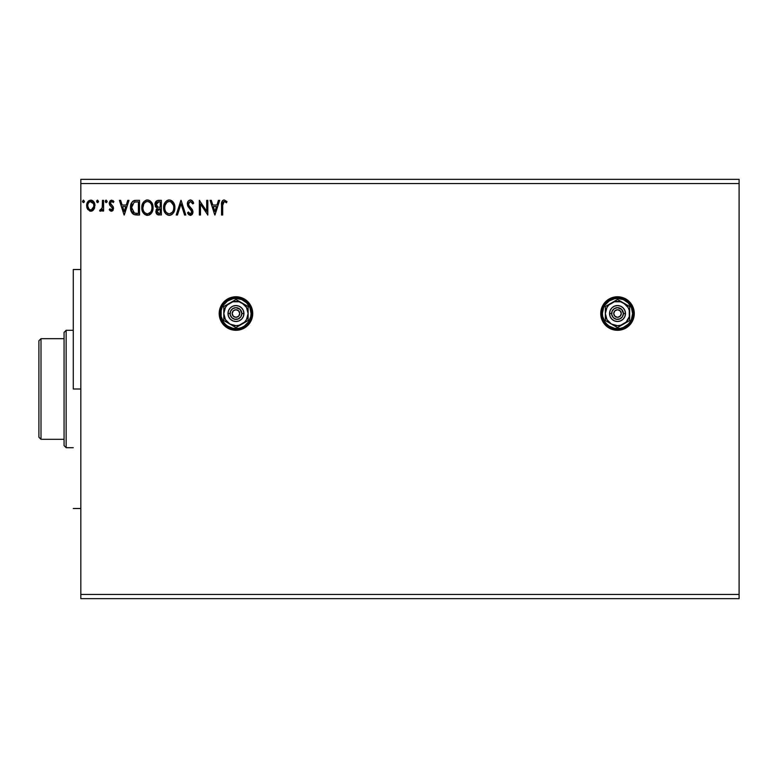 <?xml version="1.0" encoding="UTF-8"?>
<svg xmlns="http://www.w3.org/2000/svg" width="778" height="778" viewBox="0 0 778 778"><rect width="100%" height="100%" fill="white"/><g stroke="black" fill="none" stroke-linecap="round" stroke-linejoin="round"><path stroke-width="1.17" d="M605.654 325.389L611.09 329.026L614.241 329.979L620.776 329.979L623.927 329.026L629.363 325.389L631.454 322.851L633.953 316.802L633.953 310.257L631.454 304.208L629.363 301.669L623.927 298.032L620.776 297.079L614.241 297.079L611.09 298.032A16.776 16.776 0 0 0 608.192 299.579L603.563 304.208L602.016 307.115L600.733 313.534L602.016 319.943L605.654 325.389A16.776 16.776 0 0 0 617.508 330.3A16.776 16.776 0 0 1 600.733 313.534A16.776 16.776 0 0 1 617.508 296.758A16.776 16.776 0 0 0 611.1 298.032M611.09 298.032L608.192 299.588A16.776 16.776 0 0 0 605.644 325.379M219.513 316.821A16.776 16.776 0 0 0 220.466 319.933L222.022 322.851A16.776 16.776 0 0 0 235.958 330.3A16.776 16.776 0 0 1 219.192 313.534A16.776 16.776 0 0 1 235.958 296.758L229.549 298.032A16.776 16.776 0 0 0 219.513 310.237M229.549 298.032L224.103 301.669L220.466 307.115L219.513 310.257A16.776 16.776 0 0 0 219.192 313.505M219.513 310.257L219.192 313.534A16.776 16.776 0 0 0 219.513 316.782L220.466 319.943A16.776 16.776 0 0 0 222.002 322.831M80.824 183.55L739.1 183.55L739.1 594.45L80.824 594.45L80.824 179.358L739.1 179.358L80.824 179.358L80.824 594.45L739.1 594.45L739.1 598.642L80.824 598.642L739.1 598.642L739.1 183.55L80.824 183.55M219.192 313.534L219.513 316.802M222.022 322.851L224.103 325.389L229.549 329.026L232.69 329.979L239.235 329.979L242.376 329.026L247.822 325.389L251.459 319.943L252.412 316.802L252.412 310.257L249.903 304.208L247.822 301.669L242.376 298.032L235.958 296.758A16.776 16.776 0 0 1 252.733 313.534A16.776 16.776 0 0 1 235.958 330.3A16.776 16.776 0 0 0 247.812 325.399M218.443 200.325L219.678 200.325L214.971 215L219.678 200.325L218.443 200.325L216.936 205.022L212.812 205.022L211.305 200.325L210.079 200.325L214.786 215L219.678 200.325L218.443 200.325L216.936 205.022L212.812 205.022L211.305 200.325L210.079 200.325L214.786 215L210.079 200.325L211.305 200.325M190.416 199.946L188.101 201.288L187.313 203.914L188.043 206.53L191.787 211.499L190.678 213.833L189.375 213.473L188.383 211.986L187.508 212.89L188.587 214.543L190.338 215.37L192.331 214.232L192.925 211.363L192.147 209.36L188.811 205.382L188.616 202.932L190.493 201.453L192.798 203.894L193.712 203.155L192.098 200.578L190.416 199.946C188.373 200.393 187.333 201.716 187.313 203.914L191.826 212.015L190.347 213.872L188.383 211.986L187.508 212.89L190.338 215.37L192.963 211.947L192.38 209.72L188.811 205.382L188.441 203.943L190.493 201.453L192.798 203.894L193.712 203.155L191.018 200.014M174.894 207.6L174.583 204.984L172.901 201.735L170.538 200.131L168.573 199.995L166.745 200.705L164.955 202.63L163.915 205.052L163.681 209L165.782 213.794L168.009 215.195L169.983 215.321L171.802 214.582L173.582 212.657L174.894 207.6C174.953 203.418 173.066 200.87 169.234 199.946C165.413 200.899 163.536 203.476 163.613 207.668C163.536 211.898 165.442 214.465 169.322 215.37C173.124 214.378 174.982 211.781 174.894 207.6M153.072 207.6L152.76 204.984L151.078 201.735L148.715 200.131L146.108 200.141L143.93 201.57L142.092 205.052L142.092 210.303L144.98 214.65L148.802 215.166L151.759 212.657L153.072 207.6C153.13 203.418 151.243 200.87 147.412 199.946C143.59 200.899 141.713 203.476 141.781 207.668C141.713 211.898 143.619 214.465 147.499 215.37C151.302 214.378 153.159 211.781 153.072 207.6M127.767 200.325L128.992 200.325L124.285 215L128.992 200.325L127.767 200.325L126.26 205.022L122.136 205.022L120.629 200.325L119.394 200.325L124.101 215L128.992 200.325L127.767 200.325L126.26 205.022L122.136 205.022L120.629 200.325L119.394 200.325L124.101 215L119.394 200.325L120.629 200.325M106.119 200.141L107.169 201.356L106.012 200.16L105.341 201.784L106.012 202.552L106.936 202.163L107.169 201.356L106.226 202.581L107.169 201.356L106.226 202.581L105.283 201.356L106.226 202.581L105.283 201.356L106.226 200.131L105.283 201.356M98.505 201.57L97.357 200.16L96.861 202.163L97.785 202.552L98.456 201.784L97.571 202.581L98.514 201.356L97.571 200.131L96.628 201.356L97.571 202.581L96.628 201.356L97.571 200.131L98.514 201.356L97.464 200.141M84.403 201.356L83.46 200.131L84.403 201.356L83.256 200.16L82.575 201.784L83.246 202.552L84.17 202.163L84.403 201.356L83.46 202.581L84.403 201.356L83.46 202.581L82.517 201.356L83.46 202.581L82.517 201.356L83.46 200.131L82.517 201.356M93.846 209.457L94.877 204.702L92.621 200.646L90.793 200.131L88.984 200.646L86.903 203.768L87.262 208.592L89.888 211.12L91.707 211.12L93.263 210.177L94.935 205.655C94.965 202.611 93.584 200.773 90.793 200.131C88.011 200.773 86.63 202.611 86.659 205.655L87.758 209.467L90.793 211.237L93.846 209.457M102.463 200.325L103.591 200.325L102.463 200.325L102.21 207.979L99.642 210.867L101.169 211.062L102.463 209.467L102.463 211.052L103.591 211.052L103.591 200.325L103.591 211.052L103.591 200.325L102.463 200.325L102.288 207.609L99.642 210.867L100.498 211.237L102.463 209.467L102.463 211.052L103.591 211.052L102.463 211.052M111.419 211.237L113.053 210.293L113.539 207.998L112.936 206.345L110.632 204.206L110.447 202.572L111.74 201.453L113.296 202.581L113.938 201.59L111.614 200.131L110.165 200.753L109.27 202.688L109.737 205.12L112.421 208.222L111.594 209.885L109.902 208.786L109.241 209.71L110.165 210.731L111.419 211.237L113.569 208.426L113.199 206.773L110.369 203.175L111.74 201.453L113.296 202.581L113.938 201.59L111.614 200.131L109.241 203.233L109.61 204.896L112.168 207.502L112.431 208.475L111.342 209.914L109.902 208.786L109.241 209.71L111.419 211.237M134.147 200.578L136.121 200.325L132.96 201.152L130.937 204.283L130.51 207.989L131.2 211.47L133.816 214.465L139.525 215L139.525 200.325L136.121 200.325C132.202 200.86 130.325 203.243 130.5 207.473C130.325 210.488 131.433 212.812 133.816 214.465L139.525 215L139.525 200.325L139.525 215L136.422 214.981M158.42 200.325L161.347 200.325L156.952 200.646L155.153 202.99L155.299 206.296L157.273 208.241L156.213 209.632L155.94 212.073L157.234 214.504L161.347 215L161.347 200.325L161.347 215L161.347 200.325L158.42 200.325C156.125 200.675 154.968 202.066 154.958 204.488L157.273 208.241L155.892 211.363C155.911 213.678 157.039 214.884 159.276 215L158.965 214.991M177.442 215L176.217 215L180.914 200.325L176.217 215L177.442 215L181.011 203.865L184.581 215L185.806 215L181.109 200.325L185.806 215L181.109 200.325L176.217 215L177.442 215L181.011 203.865L184.581 215L185.806 215L184.581 215M206.695 200.325L206.695 211.237L199.353 200.325L199.353 215L200.481 215L200.481 204.05L207.823 215L207.823 200.325L206.695 200.325L207.823 200.325L206.695 200.325L206.695 211.237L199.353 200.325L199.353 215L200.481 215L200.481 204.05L207.823 215L207.823 200.325L207.58 215M222.975 202.426L222.683 205.236L223.267 201.949L224.638 201.512L226.437 202.766L227.011 201.638L224.239 199.946L222.722 200.481L221.847 201.833L221.555 215L222.683 215L222.683 205.236L224.249 201.453L226.437 202.766L227.011 201.638L224.239 199.946C222.002 200.714 221.108 202.426 221.555 205.091L221.555 215L222.683 215L222.703 204.099M80.824 598.642L80.824 594.45L80.824 598.642M739.1 179.358L739.1 183.55L739.1 179.358M93.263 210.177L92.543 210.75L93.263 210.177M87.253 208.572L86.942 207.736M86.922 207.658L86.718 206.656M86.659 205.655L86.786 204.254M87.253 202.786L87.671 202.008M88.235 201.278L88.721 200.831M91.036 200.141L91.746 200.257M92.913 200.85L93.457 201.376M93.934 202.027L94.284 202.65M94.848 204.497L94.926 205.178M94.683 207.648L94.342 208.582M93.477 201.395L92.621 200.646M86.912 207.648L87.262 208.592M91.152 201.483L93.418 203.554L90.092 201.56L90.802 201.453C92.854 201.979 93.856 203.379 93.807 205.645L93.642 204.235L93.807 205.645C93.856 207.93 92.854 209.35 90.802 209.914L90.802 209.914C88.75 209.35 87.739 207.921 87.788 205.645L87.826 206.364L87.788 205.645C87.739 203.379 88.741 201.979 90.802 201.453L92.144 201.872M91.512 209.807L93.097 208.407L93.768 206.364M90.443 209.885L88.925 208.99L87.826 206.364M90.443 209.895L89.451 209.477M89.81 201.667L88.488 202.912L90.092 201.56M87.953 204.235L88.488 202.912M91.386 209.846L93.73 206.637M97.931 202.494L96.628 201.356L97.571 200.131M97.357 202.552L96.861 202.163M96.686 200.938L97.357 200.17M99.837 211.003L100.498 211.237L99.642 210.867L100.177 209.729L101.587 209.389M100.177 209.729L100.683 209.914L100.177 209.729M102.112 208.329L102.326 207.337M102.336 207.337L102.443 205.655M102.463 204.663L102.463 203.924M102.395 206.695L102.21 207.979M106.012 202.552L105.516 202.163M106.012 200.16L105.516 200.549M111.244 211.227L110.748 211.091M109.241 209.71L109.902 208.786L111.594 209.885M111.342 209.914L112.431 208.475L111.818 207.055M112.372 208.951L112.168 207.502L111.03 206.394M112.431 208.475L111.351 206.637M109.61 204.896L109.241 203.233M112.966 200.549L113.471 200.967M113.938 201.59L113.296 202.581L112.411 201.648M110.719 202.027L110.388 202.873M110.437 202.63L110.748 204.371M110.632 204.206L112.227 205.616L110.632 204.206M113.199 206.773L113.569 208.426M112.363 210.984L113.082 210.245M124.198 211.46L122.613 206.53L125.773 206.53L124.198 211.46L122.613 206.53L125.773 206.53L124.198 211.46M135.518 214.903L134.711 214.767M133.349 214.213L132.221 213.221M132.493 213.522L130.51 207.989M130.51 206.822L130.558 206.189M132.425 201.628L133.592 200.782M134.827 200.423L134.108 200.588M130.821 210.303L131.2 211.47M131.91 209.827L131.686 208.592M134.341 202.134L138.396 201.833L138.396 213.493L134.409 213.084L131.628 207.483L134.166 202.202L135.071 201.959M136.84 213.473L136.014 213.425M134.04 212.9L132.814 211.801M132.211 204.303L131.628 207.483L132.309 204.099M152.994 208.922L152.896 209.583M152.128 211.966L152.595 210.789M151.759 212.657L150.961 213.726M150.572 214.115L149.979 214.582L150.572 214.115M149.288 214.981L148.802 215.166M146.818 215.331L146.176 215.195M143.949 213.785L142.102 210.313M143.92 201.58L142.16 204.818M142.637 203.525L143.113 202.65M146.128 200.131L146.731 199.995M149.921 200.695L151.7 202.572L148.715 200.131M152.332 203.758L152.595 204.439M152.916 205.713L152.994 206.277M142.393 211.256L143.142 212.744M142.928 207.133L142.919 207.668C142.841 204.283 144.358 202.212 147.45 201.453L146.916 201.492L147.45 201.453C150.504 202.212 152.002 204.264 151.943 207.6L151.885 206.549L151.943 207.6C152.011 210.964 150.514 213.055 147.45 213.872C144.368 213.094 142.86 211.032 142.919 207.668L143.979 203.593L145.904 201.803L145.068 202.338M151.545 210.255L151.788 209.292M150.543 212.17L147.713 213.862M143.648 211.11L144.173 211.995M143.152 209.739L142.977 208.728M143.687 211.198L143.162 209.778M144.436 212.326L145.029 212.919L144.436 212.326M146.925 213.824L145.71 213.396M143.979 203.593L143.58 204.332M151.302 204.381L151.613 205.188M149.434 202.056L150.222 202.747M147.976 201.492L148.491 201.609M148.773 213.59L150.3 212.462M151.934 208.134L151.885 208.669M158.566 214.961L157.584 214.709M156.349 213.435L156.728 214.028M156.086 212.754L155.94 212.083M155.804 207.181L155.182 205.976M154.997 203.739L155.824 201.638M156.31 205.684L156.086 204.488L158.936 201.833L160.219 201.833L160.219 207.288L157.856 207.113L159.655 207.288L157.856 207.113L156.145 203.855L156.145 205.129M157.457 206.948L156.329 205.732M156.086 204.488L156.504 202.902M157.72 201.959L158.265 201.862M157.127 210.478L157.02 211.334L160.219 208.786L160.219 213.493L157.778 213.162L159.052 213.493L157.02 211.334L157.701 209.389L159.646 208.786L158.77 208.854M157.516 212.919L157.02 211.334L157.477 212.88M157.992 209.136L157.234 210.157M156.174 203.719L157.224 202.154M159.646 208.786L160.219 208.786L160.219 213.493L159.052 213.493M174.817 208.922L174.719 209.583M174.583 210.216L174.418 210.789M174.243 211.295L173.951 211.966M173.941 211.995L172.395 214.115M168.641 215.331L165.782 213.794L164.226 211.256M164.955 212.725L164.197 211.198M164.177 211.139L163.925 210.303M164.459 203.525L163.915 205.052M164.965 202.601L165.753 201.57M167.951 200.131L168.554 199.995M171.744 200.695L173.523 202.572L170.538 200.131M174.155 203.748L174.418 204.439M164.761 207.133L164.742 207.668C164.664 204.283 166.181 202.212 169.273 201.453L168.738 201.492L169.273 201.453C172.327 202.212 173.825 204.264 173.766 207.6L173.708 206.549L173.766 207.6C173.834 210.964 172.337 213.055 169.273 213.872C166.191 213.094 164.683 211.032 164.742 207.668L164.985 205.557L166.9 202.338M172.064 202.766L170.82 201.803L173.436 205.188M173.757 208.134L173.63 209.194L173.757 208.134M172.366 212.17L169.536 213.862M165.471 211.11L165.996 211.995M164.975 209.739L164.8 208.728M165.51 211.198L164.985 209.778M166.268 212.326L166.852 212.919L166.268 212.326M168.748 213.824L167.533 213.396M165.802 203.593L165.413 204.332M173.124 204.381L172.697 203.583M169.798 201.492L170.314 201.609M170.596 213.59L172.123 212.462M173.63 209.194L173.368 210.255M193.207 202.037L192.847 201.434M193.712 203.155L192.798 203.894L192.429 203.097M188.48 203.437L188.471 204.313M188.441 203.943L189.005 205.703M190.688 207.716L192.818 210.799M192.954 212.248L192.808 213.133M192.808 213.153L192.341 214.213M191.962 214.67L190.717 215.341M190.678 215.35L190.085 215.36M187.508 212.89L188.383 211.986L188.859 212.812M189.997 213.824L190.678 213.833M191.476 213.26L191.719 212.773M191.748 212.647L191.816 211.752M191.651 211.003L191.087 210.031M190.464 209.379L190.95 209.885M189.268 208.144L187.984 206.423M188.043 206.53L187.508 205.275M187.799 201.784L188.091 201.298M188.111 201.278L188.539 200.763M188.548 200.753L190.036 199.975M188.928 212.909L188.383 211.986M200.481 215L199.353 215L199.615 200.325M214.884 211.46L213.298 206.53L216.459 206.53L214.884 211.46L213.298 206.53L216.459 206.53L214.884 211.46M222.683 215L221.555 215M221.555 205.091L221.555 204.595M222.294 200.938L223.724 199.995M227.011 201.638L226.097 202.465M224.988 201.667L226.437 202.766L224.249 201.453M222.741 203.535L223.004 202.358M221.623 203.126L221.574 204.108M93.418 203.554L93.768 204.935M137.181 201.833L138.396 201.833L138.396 213.493L137.657 213.493M135.654 201.891L136.422 201.842M145.437 202.066L146.4 201.609M150.232 202.747L150.874 203.583M151.7 205.518L151.885 206.549M151.37 210.721L150.883 211.674M158.936 201.833L160.219 201.833L160.219 207.288L159.655 207.288M167.27 202.066L168.223 201.609M173.523 205.518L173.708 206.549M173.193 210.721L172.716 211.674M247.832 325.379A16.776 16.776 0 0 0 242.396 298.042M232.69 329.979L235.958 330.3M617.508 296.758A16.776 16.776 0 0 1 634.284 313.534A16.776 16.776 0 0 1 617.508 330.3A16.776 16.776 0 0 0 631.444 322.86M631.464 322.831A16.776 16.776 0 0 0 633.953 316.821M633.963 316.782A16.776 16.776 0 0 0 634.284 313.553M634.284 313.505A16.776 16.776 0 0 0 633.963 310.276M633.953 310.237A16.776 16.776 0 0 0 623.927 298.032M629.363 325.389L630.005 324.718M605.654 301.669L603.563 304.208M73.278 389L80.824 389L73.278 389L73.278 269.509L73.278 389M64.059 338.683L64.059 445.599L66.149 447.7L66.149 330.3L64.059 332.401L64.059 338.683L64.059 332.401L66.149 330.3L66.149 447.7L73.278 447.7L66.149 447.7L64.059 445.599L64.059 338.683L41.001 338.683L41.001 439.317L64.059 439.317L41.001 439.317L41.001 338.683L38.9 340.783L38.9 437.217L38.9 340.783L41.001 338.683L64.059 338.683M73.278 330.3L66.149 330.3L73.278 330.3M38.9 437.217L41.001 439.317L38.9 437.217M621.214 314.263L621.282 313.534A3.773 3.773 0 0 1 617.508 317.307A3.773 3.773 0 0 1 613.735 313.534L614.844 310.86L617.508 309.751L620.173 310.86L621.282 313.534L620.173 316.199L617.508 317.307L614.844 316.199L613.735 313.534A3.773 3.773 0 0 1 617.508 309.751A3.773 3.773 0 0 1 621.282 313.534L621.214 312.795M601.161 313.534L602.415 313.534A15.093 15.093 0 0 1 617.508 298.431A15.093 15.093 0 0 1 632.602 313.534L633.856 313.534A16.348 16.348 0 0 0 617.508 297.177A16.348 16.348 0 0 0 601.161 313.534A16.348 16.348 0 0 1 617.508 297.177A16.348 16.348 0 0 1 633.856 313.534A16.348 16.348 0 0 1 617.508 329.882A16.348 16.348 0 0 1 601.161 313.534L602.405 319.787L605.945 325.087L611.255 328.637L617.508 329.882L623.761 328.637L629.071 325.087L632.611 319.787L633.856 313.534L632.611 307.271L629.071 301.971L623.761 298.421L617.508 297.177L611.255 298.421L605.945 301.971L602.405 307.271L601.161 313.534A16.348 16.348 0 0 0 617.508 329.882A16.348 16.348 0 0 0 633.856 313.534L632.602 313.534L631.454 307.757L628.186 302.856L623.285 299.588L617.508 298.431L614.562 298.723L609.125 300.979L604.953 305.141L603.563 307.757L602.415 313.534L602.707 316.471L604.953 321.917L606.84 324.202L609.125 326.079L614.562 328.335L620.455 328.335L623.285 327.47L628.186 324.202L630.063 321.917L631.454 319.301L632.602 313.534A15.093 15.093 0 0 1 617.508 328.627A15.093 15.093 0 0 1 602.415 313.534L601.161 313.534M609.544 313.534L611.634 313.534A5.874 5.874 0 0 1 617.508 307.66A5.874 5.874 0 0 1 623.382 313.534L625.473 313.534A7.965 7.965 0 0 0 617.508 305.56A7.965 7.965 0 0 0 609.544 313.534A7.965 7.965 0 0 1 617.508 305.56A7.965 7.965 0 0 1 625.473 313.534L624.87 316.578L623.139 319.165L620.552 320.886L617.508 321.499L614.464 320.886L611.878 319.165L610.146 316.578L609.544 313.534L610.146 310.48L611.878 307.894L614.464 306.172L617.508 305.56L620.552 306.172L623.139 307.894L624.87 310.48L625.473 313.534A7.965 7.965 0 0 1 617.508 321.499A7.965 7.965 0 0 1 609.544 313.534A7.965 7.965 0 0 0 617.508 321.499A7.965 7.965 0 0 0 625.473 313.534L623.382 313.534L621.661 309.381L617.508 307.66L614.25 308.652L612.082 311.288L611.751 314.672L613.356 317.677L616.361 319.291L619.755 318.951L622.39 316.792L623.382 313.534A5.874 5.874 0 0 1 617.508 319.398A5.874 5.874 0 0 1 611.634 313.534L609.544 313.534M623.586 303.002L617.508 299.491L605.352 306.513L605.352 320.546L617.508 327.567L629.665 320.546L629.665 306.513L617.508 299.491L605.352 306.513L605.352 320.546L617.508 327.567L629.665 320.546L629.665 313.534A12.156 12.156 0 0 1 611.43 324.056A12.156 12.156 0 0 1 611.43 303.002A12.156 12.156 0 0 1 629.665 313.534L629.665 306.513L620.659 301.786L614.357 301.786L608.911 304.927L606.976 307.446L605.352 313.534L606.976 319.612L611.43 324.056L617.508 325.69L620.659 325.272L626.105 322.131L629.256 316.675L629.256 310.383L628.04 307.446L623.586 303.002M613.803 312.795L613.803 314.263M615.408 316.665L616.069 317.016M616.769 317.229L618.247 317.229M620.65 315.625L620.99 314.973M619.609 310.393L618.948 310.043M618.247 309.829L616.769 309.829M614.367 311.433L614.027 312.085M239.663 314.263L239.731 313.534A3.773 3.773 0 0 1 235.958 317.307A3.773 3.773 0 0 1 232.184 313.534L233.293 310.86L235.958 309.751L238.632 310.86L239.731 313.534L238.632 316.199L235.958 317.307L233.293 316.199L232.184 313.534A3.773 3.773 0 0 1 235.958 309.751A3.773 3.773 0 0 1 239.731 313.534L239.663 312.795M219.61 313.534L220.864 313.534A15.093 15.093 0 0 1 235.958 298.431A15.093 15.093 0 0 1 251.061 313.534L252.315 313.534A16.348 16.348 0 0 0 235.958 297.177A16.348 16.348 0 0 0 219.61 313.534A16.348 16.348 0 0 1 235.958 297.177A16.348 16.348 0 0 1 252.315 313.534A16.348 16.348 0 0 1 235.958 329.882A16.348 16.348 0 0 1 219.61 313.534L220.855 319.787L224.404 325.087L229.704 328.637L235.958 329.882L242.221 328.637L247.521 325.087L251.07 319.787L252.315 313.534L251.07 307.271L247.521 301.971L242.221 298.421L235.958 297.177L229.704 298.421L224.404 301.971L220.855 307.271L219.61 313.534A16.348 16.348 0 0 0 235.958 329.882A16.348 16.348 0 0 0 252.315 313.534L251.061 313.534L249.903 307.757L246.636 302.856L241.734 299.588L235.958 298.431L233.021 298.723L227.575 300.979L223.412 305.141L222.022 307.757L221.156 310.587L221.156 316.471L223.412 321.917L225.289 324.202L227.575 326.079L233.021 328.335L238.904 328.335L241.734 327.47L244.35 326.079L248.513 321.917L250.769 316.471L251.061 313.534A15.093 15.093 0 0 1 235.958 328.627A15.093 15.093 0 0 1 220.864 313.534L219.61 313.534M227.993 313.534L230.094 313.534A5.874 5.874 0 0 1 235.958 307.66A5.874 5.874 0 0 1 241.832 313.534L243.932 313.534A7.965 7.965 0 0 0 235.958 305.56A7.965 7.965 0 0 0 227.993 313.534A7.965 7.965 0 0 1 235.958 305.56A7.965 7.965 0 0 1 243.932 313.534L243.32 316.578L241.598 319.165L239.011 320.886L235.958 321.499L232.914 320.886L230.327 319.165L228.606 316.578L227.993 313.534L228.606 310.48L230.327 307.894L232.914 306.172L235.958 305.56L239.011 306.172L241.598 307.894L243.32 310.48L243.932 313.534A7.965 7.965 0 0 1 235.958 321.499A7.965 7.965 0 0 1 227.993 313.534A7.965 7.965 0 0 0 235.958 321.499A7.965 7.965 0 0 0 243.932 313.534L241.832 313.534L240.11 309.381L235.958 307.66L232.7 308.652L230.541 311.288L230.2 314.672L231.815 317.677L234.82 319.291L238.204 318.951L240.84 316.792L241.832 313.534A5.874 5.874 0 0 1 235.958 319.398A5.874 5.874 0 0 1 230.094 313.534L227.993 313.534M242.046 303.002L235.958 299.491L223.801 306.513L223.801 320.546L235.958 327.567L248.124 320.546L248.124 306.513L235.958 299.491L223.801 306.513L223.801 320.546L235.958 327.567L248.124 320.546L248.124 313.534A12.156 12.156 0 0 1 229.88 324.056A12.156 12.156 0 0 1 229.88 303.002A12.156 12.156 0 0 1 248.124 313.534L248.124 306.513L239.109 301.786L232.817 301.786L227.361 304.927L225.435 307.446L223.801 313.534L225.435 319.612L229.88 324.056L235.958 325.69L239.109 325.272L244.564 322.131L246.49 319.612L248.124 313.534L246.49 307.446L242.046 303.002M232.262 312.795L232.262 314.263M233.867 316.665L234.518 317.016M235.228 317.229L236.697 317.229M239.099 315.625L239.449 314.973M238.058 310.393L237.407 310.043M236.697 309.829L235.228 309.829M232.826 311.433L232.476 312.085M80.824 269.509L73.278 269.509M80.824 508.491L73.278 508.491"/></g></svg>
